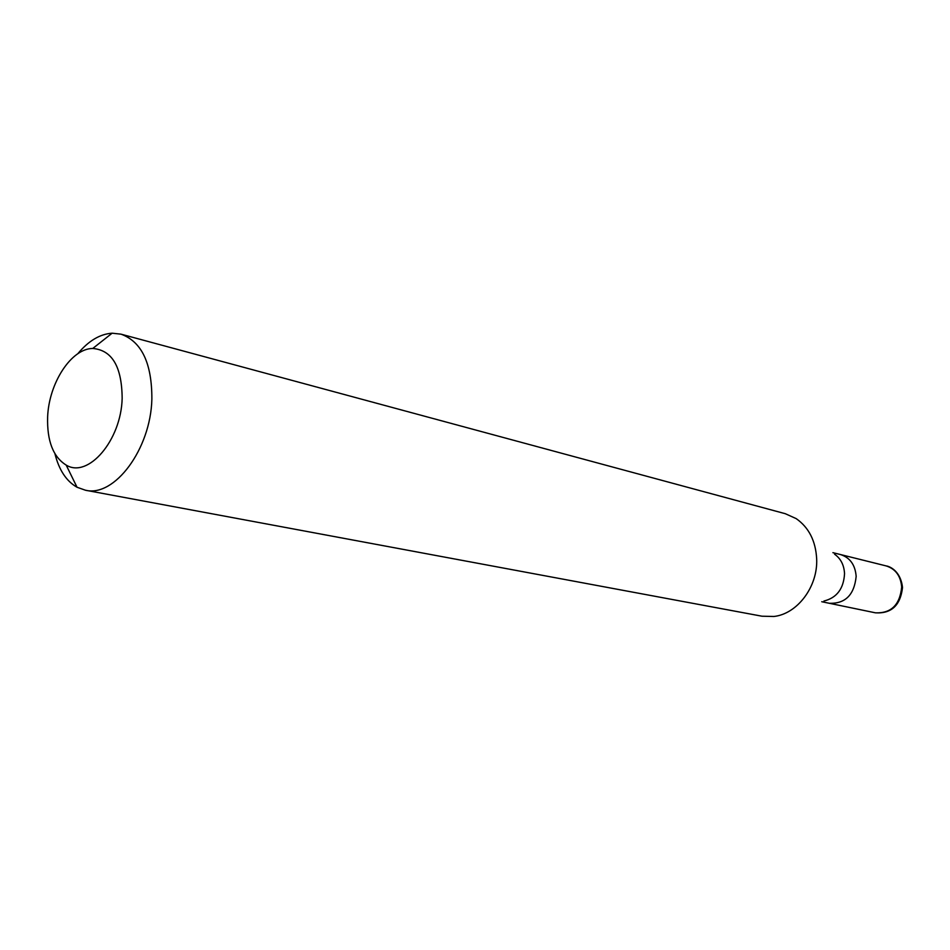 <?xml version="1.0" encoding="UTF-8"?>
<svg xmlns="http://www.w3.org/2000/svg" width="950" height="950" viewBox="0 0 950 950"><rect width="100%" height="100%" fill="white"/><g stroke="black" fill="none" stroke-linecap="round" stroke-linejoin="round"><path stroke-width="1.43" d="M856.164 576.377C854.276 594.878 845.322 603.844 829.303 603.274C845.322 603.844 854.276 594.878 856.164 576.377C855.226 564.846 849.977 557.567 840.406 554.527C849.977 557.567 855.226 564.846 856.164 576.377M834.575 554.206C840.762 558.588 844.075 565.06 844.538 573.658C843.683 588.715 836.796 597.847 823.911 601.041M85.441 490.224L761.971 616.206L773.906 616.479C797.323 613.961 817.879 586.732 816.679 559.087C815.741 541.049 808.913 527.571 796.207 518.629L785.318 513.712L121.006 334.162C141.704 341.632 151.988 363.304 151.869 399.19C150.694 449.172 114.439 497.539 85.441 490.224L77.033 487.243C66.393 481.211 59.031 470.048 54.946 453.791M77.734 353.792C88.457 340.896 99.928 334.032 112.124 333.201L121.006 334.162M47.631 416.907C48.913 383.04 71.297 348.496 92.756 348.472C112.1 350.099 121.897 366.736 122.158 398.406C121.173 440.372 88.16 478.681 66.179 465.096C53.117 456.938 46.93 440.871 47.631 416.907M821.738 601.718L875.472 612.833C891.171 613.439 899.911 604.841 901.681 587.029C900.719 575.926 895.553 568.896 886.16 565.915C890.186 566.402 900.719 571.449 902.488 587.337M832.913 552.663L886.16 565.915M875.472 612.833C891.409 613.771 900.422 605.388 902.5 587.67M92.756 348.472L112.124 333.201M66.179 465.096L77.033 487.243"/></g></svg>
